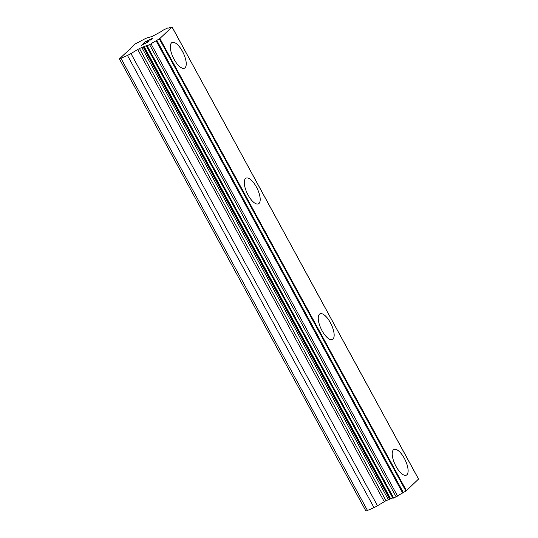 <?xml version="1.0" encoding="UTF-8"?>
<svg xmlns="http://www.w3.org/2000/svg" width="538" height="538" viewBox="0 0 538 538"><rect width="100%" height="100%" fill="white"/><g stroke="black" fill="none" stroke-linecap="round" stroke-linejoin="round"><path stroke-width="0.81" d="M172.066 42.509A14.257 5.548 -115.8 0 1 182.463 51.359A14.257 5.548 -115.8 0 1 184.487 68.171A14.257 5.548 -115.8 0 1 174.09 59.328A14.257 5.548 -115.8 0 1 172.066 42.509A14.257 5.548 -115.8 0 1 182.443 51.366A14.257 5.548 -115.8 0 1 184.48 68.178M256.404 187.022A14.257 5.548 -115.8 0 1 258.442 203.835A14.257 5.548 -115.8 0 1 248.052 194.978A14.257 5.548 -115.8 0 1 246.027 178.165A14.257 5.548 -115.8 0 1 256.404 187.022M246.027 178.165A14.257 5.548 -115.8 0 1 256.424 187.009A14.257 5.548 -115.8 0 1 258.448 203.828M330.366 322.679A14.257 5.548 -115.8 0 1 332.403 339.491A14.257 5.548 -115.8 0 1 322.013 330.635A14.257 5.548 -115.8 0 1 319.989 313.822A14.257 5.548 -115.8 0 1 330.366 322.679M319.989 313.822A14.257 5.548 -115.8 0 1 330.386 322.666A14.257 5.548 -115.8 0 1 332.41 339.485M404.327 458.336A14.257 5.548 -115.8 0 1 406.365 475.141A14.257 5.548 -115.8 0 1 395.975 466.291A14.257 5.548 -115.8 0 1 393.95 449.472A14.257 5.548 -115.8 0 1 404.327 458.336M393.95 449.472A14.257 5.548 -115.8 0 1 404.354 458.322A14.257 5.548 -115.8 0 1 406.372 475.141M393.009 498.275L397.582 496.063A5.185 0.592 -28.6 0 1 402.646 492.976L406.432 490.683L418.51 479.076M392.78 497.98A5.185 0.592 -28.6 0 0 390.662 498.78L144.123 46.591L139.463 48.507L130.963 53.551A5.185 0.592 151.4 0 1 127.472 55.448L119.423 58.918L124.984 53.625L130.243 49.126L129.55 49.281L135.105 43.995L144.984 38.783A5.185 0.592 151.4 0 1 147.58 37.741L152.099 36.483L158.233 33.168A5.185 0.592 -28.6 0 0 163.296 30.081L167.869 27.875A5.185 0.592 -28.6 0 0 167.742 28.137A5.185 0.592 -28.6 0 0 170.216 27.371L172.012 26.967L159.894 38.494L156.107 40.794A5.185 0.592 -28.6 0 0 151.043 43.881L146.471 46.093A5.185 0.592 -28.6 0 0 146.592 45.824A5.185 0.592 -28.6 0 0 144.123 46.591M119.423 58.918L365.961 511.1L374.018 507.63A5.185 0.592 -28.6 0 0 377.501 505.733L386.002 500.69L390.662 498.78M152.362 38.386L144.823 42.031L152.402 38.353L150.842 39.832L151.716 38.763L147.466 41.17M148.179 40.478L145.146 41.944L143.256 43.504L144.816 42.018L143.303 43.484M151.723 38.776L150.378 40.054M148.125 41.977L141.521 45.172L147.641 41.977M148.266 41.776L141.38 45.306M148.939 41.641L148.273 41.789M418.551 479.15L172.012 26.967M406.432 490.683L159.894 38.494M390.218 498.908L143.68 46.725M367.629 510.723L121.09 58.534M405.894 491.046L159.356 38.864M403.372 492.579L156.834 40.39M402.646 492.976L156.107 40.794M397.582 496.063L151.043 43.881M396.17 496.91L149.631 44.721M393.735 498.087L147.197 45.898M389.606 499.049L143.068 46.867M388.308 499.573L141.77 47.384M386.002 500.69L139.463 48.507M384.253 501.638L137.715 49.456M377.501 505.733L130.963 53.551M374.018 507.63L127.472 55.448M168.098 28.171L167.896 27.808M418.577 479.089L172.039 26.907M392.982 498.343L146.444 46.16"/></g></svg>
